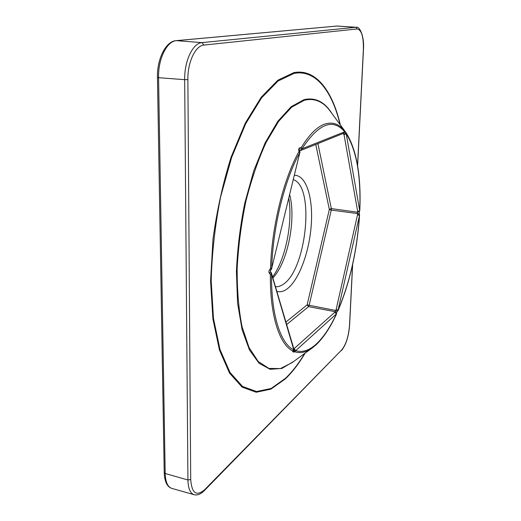 <?xml version="1.0" encoding="UTF-8"?>
<svg xmlns="http://www.w3.org/2000/svg" width="521" height="521" viewBox="0 0 521 521"><rect width="100%" height="100%" fill="white"/><g stroke="black" fill="none" stroke-linecap="round" stroke-linejoin="round"><path stroke-width="0.78" d="M271.389 272.809L271.565 274.163L270.386 274.515L269.546 273.538C268.628 272.346 268.654 271.063 269.631 269.696L270.516 268.549C271.669 226.785 283.6 178.82 299.002 151.507L298.715 150.263C298.448 148.837 298.924 148.003 300.148 147.775L301.229 147.632C309.155 134.679 316.97 126.844 324.668 124.128C332.294 121.654 338.891 123.803 344.459 130.576L346.003 132.601L346.224 133.793L344.042 134.698L346.003 132.601M299.516 150.549L299.927 151.995L299.002 151.507L299.809 152.633L271.695 268.269L299.809 152.633C284.616 179.654 272.854 227.019 271.695 268.269L270.516 268.549L271.474 269.181L270.581 270.321L270.432 271.558L271.343 273.18L270.386 274.515C269.852 315.804 279.647 345 292.971 351.024L293.89 349.571M316.169 344.7L312.88 347.494C306.713 352.203 300.721 353.648 294.912 351.825L295.707 350.653C302.519 352.75 309.52 350.425 316.696 343.671C323.834 336.84 330.412 326.908 336.436 313.876L295.707 350.653L294.105 348.634L334.99 312.072L336.143 309.513L338.129 310.093C350.034 281.705 357.139 250.145 359.457 215.407L357.536 214.75L357.276 213.721L357.699 211.519L359.705 210.653L359.633 211.155L357.699 211.519L344.042 134.698L343.052 133.513M359.301 214.619L357.536 214.75L336.143 309.513L337.908 310.809L359.555 215.29L359.301 214.619M294.469 175.297C306.283 175.102 313.219 197.902 311.265 224.87C309.402 251.838 299.074 280.09 287.064 288.953C283.6 291.486 280.239 292.301 276.99 291.395M275.616 286.713C278.129 286.921 280.689 286.094 283.3 284.238C306.563 269.507 315.023 186.381 293.401 179.712M289.715 194.874C296.28 219.308 287.729 262.421 273.004 277.81M272.711 276.801C285.488 259.406 292.828 223.255 288.849 198.436M293.798 348.725L294.912 351.825L293.903 352.137L292.652 351.623L293.87 348.953L271.272 272.535M285.97 322.011L307.13 304.863L329.337 209.449L331.323 208.595L357.354 212.19L359.275 211.839L359.243 213.779L331.265 210.106L329.337 209.449L315.772 144.46M336.449 314.046L336.397 312.789L334.886 311.643L308.549 306.635L307.13 304.863L335.433 310.425L337.185 311.734L336.436 312.958M359.275 211.839L359.705 210.653C361.105 176.033 356.611 150.413 346.224 133.793L359.705 210.653M342.584 133.702L343.372 133.78L345.332 131.676M344.348 132.757L344.335 130.374M344.609 130.817L343.684 133.259L344.694 131.793L344.524 130.673M343.684 133.259L300.923 150.426L302.004 148.798L344.694 131.793C332.821 117.889 318.591 123.555 302.004 148.798L301.229 147.632C301.685 149.156 301.431 150.126 300.467 150.543L300.61 150.51M337.133 311.662L338.103 310.477C350.079 281.907 357.23 250.178 359.555 215.29M300.168 150.517L299.614 150.647L300.148 147.775M299.634 150.751L298.715 150.263M336.514 313.258L334.99 312.072L336.39 314.293L336.514 313.258M270.581 270.321L269.631 269.696M293.903 352.137L293.903 349.904M270.432 271.558L269.546 273.538M292.652 351.623L293.746 350.333L293.87 348.953M340.083 124.571C332.222 91.403 315.785 69.143 293.987 73.428L278.058 81.009L261.588 97.85L245.697 123.737L231.617 157.505L220.585 196.984C215.056 225.248 211.923 253.167 211.187 280.747L213.467 318.403L219.999 349.532L230.002 372.45L242.506 386.419L256.508 391.538L271.096 388.484L285.508 378.285C292.32 371.747 298.748 363.45 304.792 353.381M305.169 353.108C298.976 363.554 292.366 372.15 285.352 378.891L270.868 389.154L256.202 392.248L242.115 387.136L229.54 373.127L219.465 350.112L212.887 318.826L210.582 280.975L212.985 239.198C216.918 210.386 222.968 183.008 231.129 157.062L245.287 123.119L261.275 97.121L277.836 80.221L293.851 72.634C315.947 68.336 332.535 91.155 340.356 124.942M293.772 361.405L281.881 368.458L270.106 369.304L259.067 363.28L249.487 350.04L242.096 329.728L237.576 303.124L236.417 271.695C237.394 248.953 240.188 226.062 244.805 203.014L253.786 170.745L265.091 142.943L277.83 121.289L291.076 106.759L303.997 99.667C315.231 97.101 324.563 101.745 331.994 113.604M344.433 130.471L330.789 111.969C323.6 101.686 314.782 97.779 304.336 100.247L291.636 107.196L278.611 121.373L266.068 142.494C258.195 159.758 251.467 179.322 245.899 201.184C241.23 223.783 238.312 246.316 237.153 268.797C237.075 290.484 238.716 309.813 242.083 326.797L249.045 347.559L258.221 361.502L268.914 368.419L280.422 368.581L292.138 362.596L311.727 348.334M293.792 349.852L271.565 274.163C271.018 314.945 280.65 343.84 293.792 349.852M157.466 77.479C156.906 58.528 166.173 40.918 176.254 40.638L201.985 42.624L355.823 27.287L336.846 26.063L176.515 40.638C166.941 40.983 158.013 58.912 158.566 77.694L157.466 77.479L164.219 472.638L165.183 473.511L187.931 479.984L184.675 79.674L158.566 77.694L165.183 473.511C165.489 482.036 167.71 486.998 171.852 488.398L194.125 494.703C190.217 493.361 188.153 488.457 187.931 479.984L190.706 479.483C191.767 493.341 196.443 496.721 204.727 489.616L341.828 349.799C346.042 344.492 348.608 336.319 349.519 325.28L352.554 264.87M357.556 165.365L363.365 49.71C363.625 36.802 361.567 29.886 357.198 28.961L203.945 45.073C195.505 45.483 187.54 62.181 187.873 79.622L190.706 479.483M187.873 79.622L184.675 79.674C184.297 60.931 192.9 43.009 201.985 42.624L203.945 45.073M357.198 28.961L355.823 27.287L356.26 27.281L337.308 26.057M204.727 489.616L204.369 490.567C200.741 494.175 197.329 495.549 194.125 494.703M341.828 349.799L204.369 490.567M349.519 325.28L349.611 325.104C348.699 336.475 345.996 344.954 341.515 350.542M356.26 27.281C359.054 25.816 364.557 35.187 363.45 49.677L363.365 49.71M317.914 143.601L331.323 208.595L331.265 210.106L309.116 305.443L308.549 306.635L286.7 324.505M312.88 347.494L316.267 344.622C323.606 337.575 330.314 327.468 336.39 314.293M363.45 49.677L357.621 165.75M352.658 264.401L349.611 325.104M164.219 472.638C164.584 481.658 167.124 486.914 171.852 488.398M176.254 40.638L336.644 26.07M359.803 210.51C361.261 175.72 356.677 149.768 346.035 132.64M359.243 213.779L359.51 214.821M299.92 152.9L299.927 151.995M271.474 269.181L271.832 268.432"/></g></svg>
